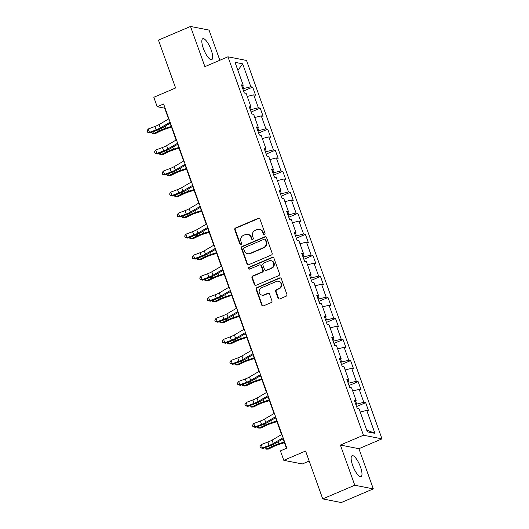 <?xml version="1.0" encoding="UTF-8"?>
<svg xmlns="http://www.w3.org/2000/svg" width="529" height="529" viewBox="0 0 529 529"><rect width="100%" height="100%" fill="white"/><g stroke="black" fill="none" stroke-linecap="round" stroke-linejoin="round"><path stroke-width="0.79" d="M264.434 234.473A1.005 0.939 -78.9 0 0 264.983 233.17L259.951 219.105A1.428 1.342 -78.9 0 0 258.218 218.318L235.57 227.973A1.428 1.342 -78.9 0 0 234.79 229.837L239.822 243.895A1.005 0.939 -78.9 0 0 241.039 244.451A1.005 0.939 -78.9 0 0 241.588 243.148L240.933 241.33A4.582 4.292 -78.9 0 1 243.439 235.372L245.33 234.572A4.582 4.292 -78.9 0 1 250.872 237.091L251.526 238.91A1.005 0.939 -78.9 0 0 252.736 239.458A1.005 0.939 -78.9 0 0 253.285 238.156L252.631 236.337A4.582 4.292 -78.9 0 1 255.143 230.386L257.028 229.579A4.582 4.292 -78.9 0 1 262.569 232.099L263.224 233.917A1.005 0.939 -78.9 0 0 264.434 234.473M360.467 466.928A11.373 3.359 66.9 0 0 352.096 455.694A11.373 3.359 66.9 0 0 352.651 465.388A11.373 3.359 66.9 0 0 361.023 476.622A11.373 3.359 66.9 0 0 360.467 466.928M211.17 49.944A11.373 3.359 66.9 0 0 202.799 38.71A11.373 3.359 66.9 0 0 203.348 48.41A11.373 3.359 66.9 0 0 211.719 59.638A11.373 3.359 66.9 0 0 211.17 49.944M278.023 298.138A1.428 1.342 -78.9 0 0 279.755 298.925L286.11 296.22A1.428 1.342 -78.9 0 0 286.897 294.355L281.302 278.737A1.428 1.342 -78.9 0 0 279.57 277.95L256.922 287.611A1.428 1.342 -78.9 0 0 256.142 289.469L261.729 305.088A1.428 1.342 -78.9 0 0 263.462 305.874L271.139 302.601A1.428 1.342 -78.9 0 0 271.926 300.743L269.532 294.058A1.428 1.342 -78.9 0 0 267.8 293.271L263.991 294.891A3.829 3.584 -78.9 0 1 259.137 291.737A3.829 3.584 -78.9 0 1 261.458 287.809L276.363 281.454A3.829 3.584 -78.9 0 1 281.216 284.609A3.829 3.584 -78.9 0 1 278.902 288.536L276.416 289.594A1.428 1.342 -78.9 0 0 275.629 291.453L278.023 298.138L278.525 298.237A1.428 1.342 -78.9 0 0 279.259 299.03M219.846 60.26L209.048 30.093L190.506 26.45L158.462 40.111L175.602 87.993L153.813 97.283L157.192 106.719L163.6 103.988L286.83 448.149L280.416 450.88L283.802 460.323L302.343 463.966L309.174 461.05M354.774 485.238L373.315 488.889L358.926 448.698L340.385 445.048L354.774 485.238L322.73 498.907L305.59 451.025L283.802 460.323M340.385 445.048L363.456 435.215L227.966 56.801L246.507 60.445L381.998 438.858L363.456 435.215M190.506 26.45L204.895 66.641L227.966 56.801M271.37 255.051A1.428 1.342 -78.9 0 0 272.151 253.193L266.563 237.567A1.428 1.342 -78.9 0 0 264.831 236.78L242.183 246.441A1.428 1.342 -78.9 0 0 241.396 248.299L246.99 263.918A1.428 1.342 -78.9 0 0 248.723 264.705L271.37 255.051M273.929 258.152L279.524 273.771A1.428 1.342 -78.9 0 1 278.737 275.635L256.096 285.29A1.428 1.342 -78.9 0 1 254.363 284.503L251.969 277.818A1.428 1.342 -78.9 0 1 252.75 275.959L261.934 272.045A1.428 1.342 -78.9 0 0 262.721 270.18L261.134 265.75A1.428 1.342 -78.9 0 0 259.402 264.963L249.84 269.036A1.005 0.939 -78.9 0 1 248.57 268.21A1.005 0.939 -78.9 0 1 249.179 267.185L272.197 257.365A1.428 1.342 -78.9 0 1 273.929 258.152M373.315 488.889L341.271 502.55L322.73 498.907M365.665 402.675L363.833 402.318L359.198 389.37L361.029 389.728L358.133 381.64L356.301 381.277L351.666 368.329L353.498 368.693L350.601 360.599L348.77 360.242L344.134 347.295L345.966 347.652L343.07 339.565L341.238 339.201L336.603 326.254L338.434 326.618L335.531 318.524L333.706 318.167L329.071 305.22L330.896 305.577L328 297.49L326.175 297.126L321.539 284.179L323.364 284.542L320.468 276.449L318.643 276.092L314.008 263.144L315.833 263.502L312.937 255.408L311.105 255.051L306.47 242.103L308.301 242.467L305.405 234.373L303.573 234.016L298.938 221.069L300.77 221.426L297.873 213.332L296.042 212.975L291.406 200.028L293.238 200.392L290.342 192.298L288.51 191.934L283.875 178.994L285.706 179.351L282.803 171.257L280.978 170.9L276.343 157.953L278.168 158.31L275.272 150.223L273.447 149.859L268.811 136.918L270.636 137.275L267.74 129.182L265.908 128.825L261.273 115.877L263.105 116.235L260.208 108.147L258.377 107.784L253.741 94.836L255.573 95.2L252.677 87.106L250.845 86.749L242.639 63.824L235.021 62.323L243.228 85.248L241.396 84.891L244.299 92.978L246.124 93.342L250.759 106.289L248.934 105.926L251.83 114.019L253.656 114.376L258.291 127.324L256.466 126.967L259.362 135.06L261.194 135.417L265.829 148.365L263.997 148.001L266.894 156.095L268.725 156.458L273.361 169.399L271.529 169.042L274.425 177.136L276.257 177.493L280.892 190.44L279.061 190.083L281.957 198.17L283.789 198.534L288.424 211.474L286.592 211.117L289.495 219.211L291.32 219.568L295.956 232.515L294.131 232.158L297.027 240.245L298.852 240.609L303.487 253.556L301.662 253.193L304.559 261.286L306.384 261.643L311.026 274.591L309.194 274.234L312.09 282.321L313.922 282.684L318.557 295.632L316.726 295.268L319.622 303.362L321.453 303.719L326.089 316.666L324.257 316.309L327.153 324.396L328.985 324.76L333.62 337.707L331.789 337.343L334.685 345.437L336.517 345.794L341.152 358.741L339.32 358.384L342.223 366.471L344.048 366.835L348.684 379.782L346.859 379.419L349.755 387.512L351.58 387.869L356.215 400.817L354.39 400.46L357.287 408.553L359.118 408.91L367.324 431.836L374.942 433.337L366.736 410.411L368.561 410.769L365.665 402.675L356.572 406.556M355.686 401.26L356.705 404.11L355.832 404.48M356.705 404.11L363.833 402.318M352.704 391.004L359.198 389.37M356.215 400.817L354.906 401.901M348.155 380.219L349.173 383.069L348.294 383.446M349.173 383.069L356.301 381.277M345.173 369.963L351.666 368.329M348.684 379.782L347.374 380.867M340.616 359.184L341.641 362.034L340.762 362.405M341.641 362.034L348.77 360.242M337.641 348.928L344.134 347.295M341.152 358.741L339.843 359.826M333.085 338.143L334.103 340.993L333.23 341.37M334.103 340.993L341.238 339.201M330.103 327.887L336.603 326.254M333.62 337.707L332.311 338.791M325.553 317.109L326.572 319.959L325.699 320.329M326.572 319.959L333.706 318.167M322.571 306.853L329.071 305.22M326.089 316.666L324.773 317.75M318.022 296.068L319.04 298.918L318.167 299.295M319.04 298.918L326.175 297.126M315.039 285.812L321.539 284.179M318.557 295.632L317.241 296.716M310.49 275.034L311.508 277.884L310.635 278.254M311.508 277.884L318.643 276.092M307.508 264.778L314.008 263.144M311.026 274.591L309.71 275.675M302.958 253.993L303.977 256.843L303.104 257.22M303.977 256.843L311.105 255.051M299.976 243.737L306.47 242.103M303.487 253.556L302.178 254.641M295.42 232.958L296.445 235.808L295.566 236.179M296.445 235.808L303.573 234.016M292.444 222.702L298.938 221.069M295.956 232.515L294.646 233.6M287.888 211.917L288.913 214.767L288.034 215.138M288.913 214.767L296.042 212.975M284.913 201.661L291.406 200.028M288.424 211.474L287.115 212.559M280.357 190.883L281.375 193.726L280.502 194.103M281.375 193.726L288.51 191.934M277.375 180.62L283.875 178.994M280.892 190.44L279.577 191.524M272.825 169.842L273.843 172.692L272.971 173.062M273.843 172.692L280.978 170.9M269.843 159.586L276.343 157.953M273.361 169.399L272.045 170.483M265.293 148.808L266.312 151.651L265.439 152.028M266.312 151.651L273.447 149.859M262.311 138.545L268.811 136.918M265.829 148.365L264.513 149.449M257.762 127.767L258.78 130.617L257.907 130.987M258.78 130.617L265.908 128.825M254.78 117.511L261.273 115.877M258.291 127.324L256.982 128.408M250.23 106.726L251.249 109.576L250.369 109.953M251.249 109.576L258.377 107.784M247.248 96.47L253.741 94.836M250.759 106.289L249.45 107.374M242.692 85.691L243.717 88.541L242.837 88.912M243.717 88.541L250.845 86.749M237.898 70.37L242.639 63.824M243.228 85.248L241.918 86.333M358.926 448.698L381.998 438.858M157.192 106.719L164.711 108.2L168.572 118.992M170.107 123.283L176.104 140.033M177.645 144.318L183.642 161.067M185.176 165.359L191.174 182.108M192.708 186.393L198.706 203.149M200.24 207.434L206.237 224.184M207.771 228.468L213.769 245.225M215.303 249.509L221.301 266.259M222.841 270.55L228.839 287.3M230.373 291.585L236.37 308.334M237.905 312.626L243.902 329.375M245.436 333.66L251.434 350.41M252.968 354.701L258.965 371.451M260.499 375.735L266.497 392.485M268.031 396.776L274.035 413.526M275.569 417.811L281.567 434.56M283.101 438.852L286.48 448.294M366.683 430.051L374.942 433.337M360.236 412.038L366.736 410.411M165.055 108.055L164.711 108.2M243.585 90.988L252.677 87.106M251.116 112.022L260.208 108.147M258.648 133.063L267.74 129.182M266.18 154.098L275.272 150.223M273.711 175.139L282.803 171.257M281.243 196.173L290.342 192.298M288.774 217.214L297.873 213.332M296.313 238.248L305.405 234.373M303.844 259.289L312.937 255.408M311.376 280.324L320.468 276.449M318.908 301.365L328 297.49M326.439 322.406L335.531 318.524M333.971 343.44L343.07 339.565M341.509 364.481L350.601 360.599M349.041 385.515L358.133 381.64M264.169 234.539A1.005 0.939 -78.9 0 1 263.726 234.016L263.072 232.198A4.582 4.292 -78.9 0 0 259.931 229.421L259.428 229.322M247.731 234.314L248.233 234.407A4.582 4.292 -78.9 0 1 251.374 237.19L252.022 239.009A1.005 0.939 -78.9 0 0 252.472 239.531M259.21 218.312A1.428 1.342 -78.9 0 0 258.721 218.417L236.073 228.072A1.428 1.342 -78.9 0 0 235.286 229.93L240.325 243.995A1.005 0.939 -78.9 0 0 240.768 244.517M265.822 236.774A1.428 1.342 -78.9 0 0 265.333 236.88L242.685 246.54A1.428 1.342 -78.9 0 0 241.898 248.399L247.493 264.017A1.428 1.342 -78.9 0 0 248.227 264.811M265.32 239.776A1.005 0.939 -78.9 0 0 264.11 239.227L244.233 247.704A1.005 0.939 -78.9 0 0 243.684 249.007L244.372 250.925A4.582 4.292 -78.9 0 0 249.913 253.444L263.502 247.651A4.582 4.292 -78.9 0 0 266.008 241.693L265.32 239.776L265.822 239.875A1.005 0.939 -78.9 0 0 265.135 239.267L264.632 239.168M247.512 253.702L248.015 253.801A4.582 4.292 -78.9 0 0 250.415 253.543L249.913 253.444M265.822 239.875L266.51 241.793A4.582 4.292 -78.9 0 1 263.997 247.751L250.415 253.543M260.149 264.877L260.652 264.976A1.428 1.342 -78.9 0 1 261.637 265.849L263.224 270.279A1.428 1.342 -78.9 0 1 262.437 272.144L253.252 276.059A1.428 1.342 -78.9 0 0 252.472 277.917L254.866 284.602A1.428 1.342 -78.9 0 0 255.6 285.396M273.195 257.358A1.428 1.342 -78.9 0 0 272.7 257.464L249.675 267.284A1.005 0.939 -78.9 0 0 249.569 269.109M271.47 267.978A3.829 3.584 -78.9 0 0 270.941 260.678A3.829 3.584 -78.9 0 0 268.93 260.896L263.68 263.138A1.428 1.342 -78.9 0 0 262.893 264.996L264.48 269.433A1.428 1.342 -78.9 0 0 266.213 270.22L271.966 268.077A3.829 3.584 -78.9 0 0 271.437 260.777L270.941 260.678M265.465 270.299L265.968 270.398A1.428 1.342 -78.9 0 0 266.715 270.319L266.213 270.22M271.966 268.077L266.715 270.319M278.373 281.236L278.869 281.335A3.829 3.584 -78.9 0 1 279.398 288.636L276.918 289.694A1.428 1.342 -78.9 0 0 276.131 291.552L278.525 298.237M261.987 295.109L262.483 295.208A3.829 3.584 -78.9 0 0 264.493 294.99L263.991 294.891M268.792 293.264A1.428 1.342 -78.9 0 0 268.296 293.37L264.493 294.99M280.568 277.943A1.428 1.342 -78.9 0 0 280.072 278.049L257.425 287.703A1.428 1.342 -78.9 0 0 256.638 289.568L262.232 305.187A1.428 1.342 -78.9 0 0 262.973 305.98M171.482 127.105L165.623 128.983A7.294 1.375 160.3 0 0 161.001 130.815L155.44 133.526L153.503 133.592L159.07 130.881A10.937 2.056 -19.7 0 1 166 128.13L171.244 126.451M152.868 131.814L153.503 133.592L152.246 133.282L151.849 132.19M170.113 122.173L160.294 127.939A7.294 1.375 -19.7 0 1 156.115 129.856L149.462 132.356L149.972 132.898L156.624 130.398A10.937 2.056 160.3 0 0 162.886 127.522L170.437 123.085M168.903 118.8L159.084 124.566A7.294 1.375 -19.7 0 1 154.911 126.484L148.259 128.983L149.462 132.356L147.485 132.171L147.002 130.822L148.259 128.983M149.972 132.898L147.485 132.171M179.014 148.146L173.155 150.024A7.294 1.375 160.3 0 0 168.533 151.856L162.972 154.567L161.041 154.633L166.602 151.916A10.937 2.056 -19.7 0 1 173.532 149.171L178.776 147.492M160.399 152.848L161.041 154.633L159.778 154.323L159.388 153.231M186.545 169.187L180.687 171.059A7.294 1.375 160.3 0 0 176.071 172.89L170.503 175.602L168.572 175.668L174.134 172.957A10.937 2.056 -19.7 0 1 181.063 170.206L186.307 168.526M167.931 173.889L168.572 175.668L167.309 175.357L166.919 174.266M177.645 143.214L167.825 148.973A7.294 1.375 -19.7 0 1 163.646 150.891L156.994 153.39L157.503 153.939L164.162 151.439A10.937 2.056 160.3 0 0 170.417 148.556L177.969 144.126M176.435 139.841L166.615 145.601A7.294 1.375 -19.7 0 1 162.443 147.525L155.791 150.018L156.994 153.39L155.017 153.205L154.534 151.856L155.791 150.018M157.503 153.939L155.017 153.205M185.176 164.248L175.357 170.014A7.294 1.375 -19.7 0 1 171.184 171.932L164.526 174.431L165.041 174.973L171.694 172.474A10.937 2.056 160.3 0 0 177.956 169.597L185.507 165.167M183.966 160.876L174.147 166.642A7.294 1.375 -19.7 0 1 169.974 168.559L163.322 171.059L164.526 174.431L162.548 174.246L162.066 172.897L163.322 171.059M165.041 174.973L162.548 174.246M194.077 190.222L188.225 192.1A7.294 1.375 160.3 0 0 183.603 193.931L178.035 196.643L176.104 196.709L181.665 193.991A10.937 2.056 -19.7 0 1 188.602 191.247L193.845 189.567M175.463 194.923L176.104 196.709L174.841 196.398L174.451 195.307M201.609 211.263L195.756 213.134A7.294 1.375 160.3 0 0 191.134 214.966L185.567 217.683L183.636 217.743L189.197 215.032A10.937 2.056 -19.7 0 1 196.133 212.288L201.377 210.602M183.001 215.964L183.636 217.743L182.373 217.432L181.983 216.341M209.14 232.297L203.288 234.175A7.294 1.375 160.3 0 0 198.666 236.007L193.105 238.718L191.167 238.784L196.735 236.073A10.937 2.056 -19.7 0 1 203.665 233.322L208.909 231.642M190.533 236.999L191.167 238.784L189.904 238.473L189.514 237.382M192.708 185.289L182.889 191.048A7.294 1.375 -19.7 0 1 178.716 192.973L172.064 195.466L172.573 196.014L179.225 193.515A10.937 2.056 160.3 0 0 185.487 190.632L193.039 186.201M191.505 181.916L181.678 187.676A7.294 1.375 -19.7 0 1 177.506 189.6L170.854 192.093L172.064 195.466L170.08 195.287L169.597 193.938L170.854 192.093M172.573 196.014L170.08 195.287M200.24 206.323L190.42 212.089A7.294 1.375 -19.7 0 1 186.248 214.007L179.596 216.506L180.105 217.049L186.757 214.549A10.937 2.056 160.3 0 0 193.019 211.673L200.57 207.242M199.036 202.951L189.217 208.717A7.294 1.375 -19.7 0 1 185.038 210.635L178.385 213.134L179.596 216.506L177.618 216.321L177.136 214.972L178.385 213.134M180.105 217.049L177.618 216.321M207.778 227.364L197.952 233.124A7.294 1.375 -19.7 0 1 193.779 235.048L187.127 237.541L187.636 238.09L194.288 235.59A10.937 2.056 160.3 0 0 200.551 232.707L208.102 228.277M206.568 223.992L196.748 229.758A7.294 1.375 -19.7 0 1 192.576 231.676L185.917 234.175L187.127 237.541L185.15 237.362L184.667 236.013L185.917 234.175M187.636 238.09L185.15 237.362M216.678 253.338L210.82 255.216A7.294 1.375 160.3 0 0 206.198 257.048L200.636 259.759L198.699 259.818L204.267 257.107A10.937 2.056 -19.7 0 1 211.197 254.363L216.44 252.677M198.064 258.04L198.699 259.818L197.436 259.508L197.046 258.416M215.31 248.399L205.483 254.165A7.294 1.375 -19.7 0 1 201.311 256.082L194.659 258.582L195.168 259.124L201.82 256.625A10.937 2.056 160.3 0 0 208.082 253.748L215.634 249.318M214.1 245.026L204.28 250.792A7.294 1.375 -19.7 0 1 200.107 252.71L193.455 255.209L194.659 258.582L192.682 258.397L192.199 257.048L193.455 255.209M195.168 259.124L192.682 258.397M224.21 274.372L218.351 276.25A7.294 1.375 160.3 0 0 213.729 278.082L208.168 280.793L206.231 280.859L211.798 278.148A10.937 2.056 -19.7 0 1 218.728 275.397L223.972 273.718M205.596 279.074L206.231 280.859L204.974 280.549L204.584 279.457M222.841 269.44L213.022 275.199A7.294 1.375 -19.7 0 1 208.843 277.123L202.19 279.616L202.7 280.165L209.352 277.665A10.937 2.056 160.3 0 0 215.614 274.789L223.165 270.352M221.631 266.067L211.812 271.833A7.294 1.375 -19.7 0 1 207.639 273.751L200.987 276.25L202.19 279.616L200.213 279.438L199.731 278.089L200.987 276.25M202.7 280.165L200.213 279.438M231.742 295.413L225.883 297.291A7.294 1.375 160.3 0 0 221.267 299.123L215.7 301.834L213.769 301.894L219.33 299.183A10.937 2.056 -19.7 0 1 226.26 296.438L231.504 294.759M213.127 300.115L213.769 301.894L212.506 301.59L212.116 300.498M230.373 290.474L220.553 296.24A7.294 1.375 -19.7 0 1 216.381 298.158L209.722 300.657L210.231 301.199L216.89 298.706A10.937 2.056 160.3 0 0 223.152 295.823L230.704 291.393M229.163 287.102L219.343 292.868A7.294 1.375 -19.7 0 1 215.171 294.785L208.519 297.285L209.722 300.657L207.745 300.472L207.262 299.123L208.519 297.285M210.231 301.199L207.745 300.472M239.273 316.448L233.421 318.326A7.294 1.375 160.3 0 0 228.799 320.157L223.231 322.869L221.301 322.935L226.862 320.224A10.937 2.056 -19.7 0 1 233.798 317.473L239.042 315.793M220.659 321.149L221.301 322.935L220.038 322.624L219.647 321.533M237.905 311.515L228.085 317.281A7.294 1.375 -19.7 0 1 223.912 319.199L217.26 321.698L217.769 322.24L224.422 319.741A10.937 2.056 160.3 0 0 230.684 316.864L238.235 312.427M236.701 308.142L226.875 313.909A7.294 1.375 -19.7 0 1 222.702 315.826L216.05 318.326L217.26 321.698L215.277 321.513L214.794 320.164L216.05 318.326M217.769 322.24L215.277 321.513M246.805 337.489L240.953 339.367A7.294 1.375 160.3 0 0 236.331 341.198L230.763 343.91L228.832 343.969L234.393 341.258A10.937 2.056 -19.7 0 1 241.33 338.514L246.574 336.834M228.191 342.19L228.832 343.969L227.569 343.665L227.179 342.574M245.436 332.549L235.617 338.315A7.294 1.375 -19.7 0 1 231.444 340.233L224.792 342.732L225.301 343.275L231.953 340.782A10.937 2.056 160.3 0 0 238.215 337.899L245.767 333.468M244.233 329.177L234.413 334.943A7.294 1.375 -19.7 0 1 230.234 336.861L223.582 339.36L224.792 342.732L222.808 342.547L222.325 341.198L223.582 339.36M225.301 343.275L222.808 342.547M254.337 358.523L248.485 360.401A7.294 1.375 160.3 0 0 243.862 362.233L238.295 364.944L236.364 365.01L241.932 362.299A10.937 2.056 -19.7 0 1 248.861 359.548L254.105 357.869M235.729 363.231L236.364 365.01L235.101 364.699L234.711 363.608M252.968 353.59L243.148 359.356A7.294 1.375 -19.7 0 1 238.976 361.274L232.324 363.773L232.833 364.316L239.485 361.816A10.937 2.056 160.3 0 0 245.747 358.94L253.298 354.503M251.764 350.218L241.945 355.984A7.294 1.375 -19.7 0 1 237.766 357.902L231.113 360.401L232.324 363.773L230.346 363.588L229.864 362.239L231.113 360.401M232.833 364.316L230.346 363.588M261.875 379.564L256.016 381.442A7.294 1.375 160.3 0 0 251.394 383.274L245.833 385.985L243.895 386.044L249.463 383.333A10.937 2.056 -19.7 0 1 256.393 380.589L261.637 378.909M243.261 384.266L243.895 386.044L242.632 385.74L242.242 384.649M260.506 374.625L250.68 380.391A7.294 1.375 -19.7 0 1 246.507 382.308L239.855 384.808L240.364 385.35L247.017 382.857A10.937 2.056 160.3 0 0 253.279 379.974L260.83 375.544M259.296 371.259L249.476 377.018A7.294 1.375 -19.7 0 1 245.304 378.943L238.645 381.435L239.855 384.808L237.878 384.623L237.395 383.274L238.645 381.435M240.364 385.35L237.878 384.623M269.406 400.598L263.548 402.476A7.294 1.375 160.3 0 0 258.926 404.308L253.365 407.019L251.427 407.085L256.995 404.374A10.937 2.056 -19.7 0 1 263.925 401.623L269.168 399.944M250.792 405.307L251.427 407.085L250.171 406.775L249.774 405.683M268.038 395.666L258.218 401.432A7.294 1.375 -19.7 0 1 254.039 403.349L247.387 405.849L247.896 406.391L254.548 403.891A10.937 2.056 160.3 0 0 260.81 401.015L268.362 396.578M266.828 392.293L257.008 398.059A7.294 1.375 -19.7 0 1 252.836 399.977L246.183 402.476L247.387 405.849L245.41 405.664L244.927 404.315L246.183 402.476M247.896 406.391L245.41 405.664M276.938 421.639L271.079 423.517A7.294 1.375 160.3 0 0 266.457 425.349L260.896 428.06L258.965 428.126L264.526 425.409A10.937 2.056 -19.7 0 1 271.456 422.664L276.7 420.985M258.324 426.341L258.965 428.126L257.702 427.816L257.312 426.724M275.569 416.707L265.75 422.466A7.294 1.375 -19.7 0 1 261.571 424.384L254.918 426.883L255.428 427.432L262.086 424.932A10.937 2.056 160.3 0 0 268.342 422.049L275.9 417.619M274.359 413.334L264.54 419.094A7.294 1.375 -19.7 0 1 260.367 421.018L253.715 423.511L254.918 426.883L252.941 426.698L252.459 425.349L253.715 423.511M255.428 427.432L252.941 426.698M284.47 442.68L278.611 444.552A7.294 1.375 160.3 0 0 273.996 446.383L268.428 449.101L266.497 449.161L272.058 446.45A10.937 2.056 -19.7 0 1 278.988 443.699L284.232 442.019M265.856 447.382L266.497 449.161L265.234 448.85L264.844 447.759M283.101 437.741L273.281 443.507A7.294 1.375 -19.7 0 1 269.109 445.425L262.45 447.924L262.966 448.466L269.618 445.967A10.937 2.056 160.3 0 0 275.88 443.09L283.432 438.66M281.897 434.369L272.071 440.135A7.294 1.375 -19.7 0 1 267.899 442.052L261.247 444.552L262.45 447.924L260.473 447.739L259.99 446.39L261.247 444.552M262.966 448.466L260.473 447.739M263.072 232.198L262.569 232.099M252.022 239.009L251.526 238.91M251.374 237.19L250.872 237.091M240.325 243.995L239.822 243.895M235.286 229.93L234.79 229.837M236.073 228.072L235.57 227.973M258.721 218.417L258.218 218.318M263.726 234.016L263.224 233.917M247.493 264.017L246.99 263.918M241.898 248.399L241.396 248.299M242.685 246.54L242.183 246.441M265.333 236.88L264.831 236.78M263.997 247.751L263.502 247.651M266.51 241.793L266.008 241.693M254.866 284.602L254.363 284.503M252.472 277.917L251.969 277.818M253.252 276.059L252.75 275.959M262.437 272.144L261.934 272.045M263.224 270.279L262.721 270.18M261.637 265.849L261.134 265.75M249.675 267.284L249.179 267.185M272.7 257.464L272.197 257.365M276.131 291.552L275.629 291.453M276.918 289.694L276.416 289.594M279.398 288.636L278.902 288.536M268.296 293.37L267.8 293.271M262.232 305.187L261.729 305.088M256.638 289.568L256.142 289.469M257.425 287.703L256.922 287.611M280.072 278.049L279.57 277.95M158.614 129.612L159.07 130.881M165.279 126.12L166 128.13M160.294 127.939L159.084 124.566M156.115 129.856L154.911 126.484M166.146 150.646L166.602 151.916M172.811 147.155L173.532 149.171M173.677 171.687L174.134 172.957M180.343 168.196L181.063 170.206M167.825 148.973L166.615 145.601M163.646 150.891L162.443 147.525M175.357 170.014L174.147 166.642M171.184 171.932L169.974 168.559M181.216 192.721L181.665 193.991M187.874 189.23L188.602 191.247M188.747 213.762L189.197 215.032M195.413 210.271L196.133 212.288M196.279 234.797L196.735 236.073M202.944 231.305L203.665 233.322M182.889 191.048L181.678 187.676M178.716 192.973L177.506 189.6M190.42 212.089L189.217 208.717M186.248 214.007L185.038 210.635M197.952 233.124L196.748 229.758M193.779 235.048L192.576 231.676M203.81 255.838L204.267 257.107M210.476 252.346L211.197 254.363M205.483 254.165L204.28 250.792M201.311 256.082L200.107 252.71M211.342 276.872L211.798 278.148M218.008 273.381L218.728 275.397M213.022 275.199L211.812 271.833M208.843 277.123L207.639 273.751M218.874 297.913L219.33 299.183M225.539 294.422L226.26 296.438M220.553 296.24L219.343 292.868M216.381 298.158L215.171 294.785M226.405 318.954L226.862 320.224M233.071 315.456L233.798 317.473M228.085 317.281L226.875 313.909M223.912 319.199L222.702 315.826M233.944 339.988L234.393 341.258M240.609 336.497L241.33 338.514M235.617 338.315L234.413 334.943M231.444 340.233L230.234 336.861M241.475 361.029L241.932 362.299M248.141 357.531L248.861 359.548M243.148 359.356L241.945 355.984M238.976 361.274L237.766 357.902M249.007 382.064L249.463 383.333M255.672 378.572L256.393 380.589M250.68 380.391L249.476 377.018M246.507 382.308L245.304 378.943M256.539 403.105L256.995 404.374M263.204 399.613L263.925 401.623M258.218 401.432L257.008 398.059M254.039 403.349L252.836 399.977M264.07 424.139L264.526 425.409M270.736 420.648L271.456 422.664M265.75 422.466L264.54 419.094M261.571 424.384L260.367 421.018M271.602 445.18L272.058 446.45M278.267 441.689L278.988 443.699M273.281 443.507L272.071 440.135M269.109 445.425L267.899 442.052"/></g></svg>
